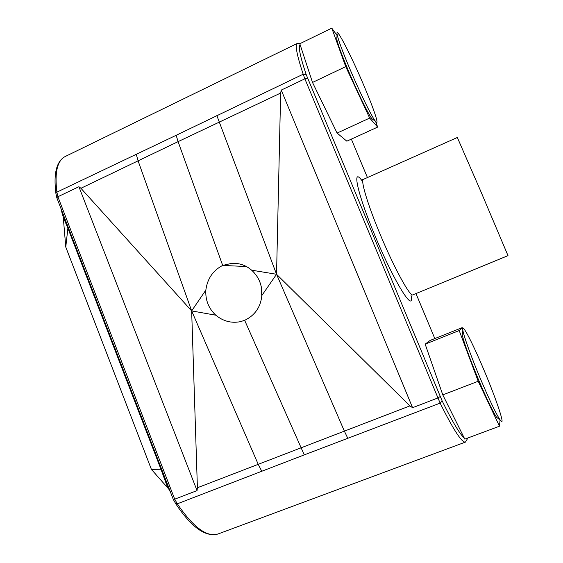 <?xml version="1.0" encoding="UTF-8"?>
<svg xmlns="http://www.w3.org/2000/svg" width="563" height="563" viewBox="0 0 563 563"><rect width="100%" height="100%" fill="white"/><g stroke="black" fill="none" stroke-linecap="round" stroke-linejoin="round"><path stroke-width="0.84" d="M363.416 179.351L457.332 137.492L480.535 190.758L508.002 255.644L412.932 294.822C410.251 297.285 394.079 267.904 380.032 234.018C367.548 204.249 360.348 179.857 363.416 179.351L361.706 179.836M462.512 332.62L462.251 334.542C462.99 339.911 470.105 359.785 478.634 379.976C486.833 399.237 492.822 411.673 496.587 417.289L498.192 418.548M480.746 379.539C489.704 400.567 496.2 414.108 500.24 420.167C506.285 428.865 496.467 399.477 483.842 369.778C472.385 342.48 461.273 321.163 462.842 330.157C463.659 335.886 471.435 357.491 480.746 379.539M336.899 37.249L336.73 39.1C337.772 44.069 341.445 54.104 347.758 69.221C356.872 90.953 368.357 114.352 371.925 118.737L373.36 119.778M349.201 67.349C359.152 91.072 371.622 116.576 375.408 121.256C379.934 127.344 374.409 110.404 364.648 87.378C351.854 56.793 334.929 23.829 337.153 34.61C338.286 39.945 342.304 50.853 349.201 67.349M462.73 328.672L462.237 327.624L430.111 340.453L425.164 344.134L442.785 394.888L464.806 439.119L499.487 426.212L500.043 420.012M462.237 327.624L459.197 330.558L425.164 344.134M459.197 330.558L478.198 381.257L442.785 394.888M478.198 381.257L499.487 426.212M337.068 35.469L331.797 28.15L345.731 66.638L369.68 118.075L377.674 127.083L375.605 121.509M377.674 127.083L346.829 141.179L337.089 133.072L312.507 82.444L300.1 44.632C298.087 46.384 300.114 56.37 306.195 74.583L442.166 400.94C452.349 421.624 459.725 434.003 464.285 438.077M331.797 28.15L299.805 43.731L300.1 44.632M345.731 66.638L312.507 82.444M369.68 118.075L337.089 133.072M55.927 193.609L55.899 193.362C53.394 173.488 56.497 161.208 65.209 156.514C57.278 160.61 54.512 172.489 56.898 192.145L55.899 193.362L56.814 197.768L161.68 469.359L173.313 499.458L174.713 499.177L177.317 503.815C193.341 527.418 206.931 537.468 218.085 533.963L465.453 442.096C461.85 442.785 453.405 429.794 440.132 403.122L304.864 78.82L281.261 90.087L412.573 407.703L409.927 405.881L276.546 274.28L261.837 295.519C262.365 285.35 258.959 276.905 251.626 270.177L276.546 274.28L280.648 93.05L178.084 141.637L222.681 265.419L231.9 263.322C239.366 262.998 245.947 265.286 251.626 270.177M281.261 90.087L280.648 93.05M442.166 400.94L440.132 403.122L304.259 454.883L244.659 320.326C254.969 315.343 260.697 307.074 261.837 295.519M175.663 503.625L177.317 503.815L304.259 454.883M78.89 186.719L80.917 188.281L178.084 141.637L176.17 135.289L56.898 192.145L57.883 196.747L78.89 186.719L197.043 490.591L197.402 487.755L191.652 310.91L205.84 290.107C205.312 300.114 208.641 308.475 215.812 315.203C223.166 321.241 231.337 323.401 240.317 321.677L244.659 320.326M176.17 135.289L303.19 74.21C296.856 55.083 294.885 44.822 297.264 43.435L65.209 156.514M246.446 266.545L222.681 265.419C212.99 270.451 207.374 278.685 205.84 290.107M216.846 115.556L276.546 274.28L344.373 431.131L409.927 405.881M261.851 471.428L258.22 464.327L344.373 431.131L347.871 438.471M440.132 396.577L437.747 398.02L412.573 407.703M80.917 188.281L191.652 310.91L215.812 315.203M261.246 286.595L261.788 296.237M136.225 154.156L138.139 160.997L191.652 310.91L258.22 464.327L197.402 487.755M56.807 197.74L57.883 196.747L174.713 499.177L197.043 490.591M170.547 492.315L167.056 485.968L160.962 469.253L151.398 469.373L152.503 470.907M65.561 245.623L65.815 247.192M161.68 469.359L160.962 469.253L67.884 228.17L63.274 217.29L61.078 208.831M61.268 209.302L62.409 214.883M167.056 485.968L169.639 489.944M306.195 74.583L303.19 74.21L304.864 78.82L307.623 78.524M411.025 295.188C414.741 314.766 394.353 282.527 374.993 235.686C357.414 193.806 351.622 166.465 361.84 180.484M434.819 338.574L415.98 293.569L434.819 338.574M367.435 177.563L351.347 139.117L367.435 177.563M465.425 438.887L467.586 438.084M67.884 228.17L65.772 247.051L151.398 469.373L65.772 247.08L63.274 217.283L67.926 227.255L67.884 228.17M74.668 245.757L75.294 245.63M159.547 465.58L160.131 465.32M67.82 226.291L161.377 469.275L167.514 486.594M496.587 417.289L500.24 420.167M371.925 118.737L375.408 121.256M238.128 263.674L231.9 263.322M173.32 499.465L175.769 503.786C191.448 527.376 205.551 537.433 218.085 533.963M56.814 197.768L173.313 499.458M151.384 469.373L168.457 488.698L167.443 486.488M465.453 442.096L467.93 437.951M300.241 43.513L297.264 43.435M336.73 39.1L337.153 34.61M462.251 334.542L462.842 330.157"/></g></svg>
